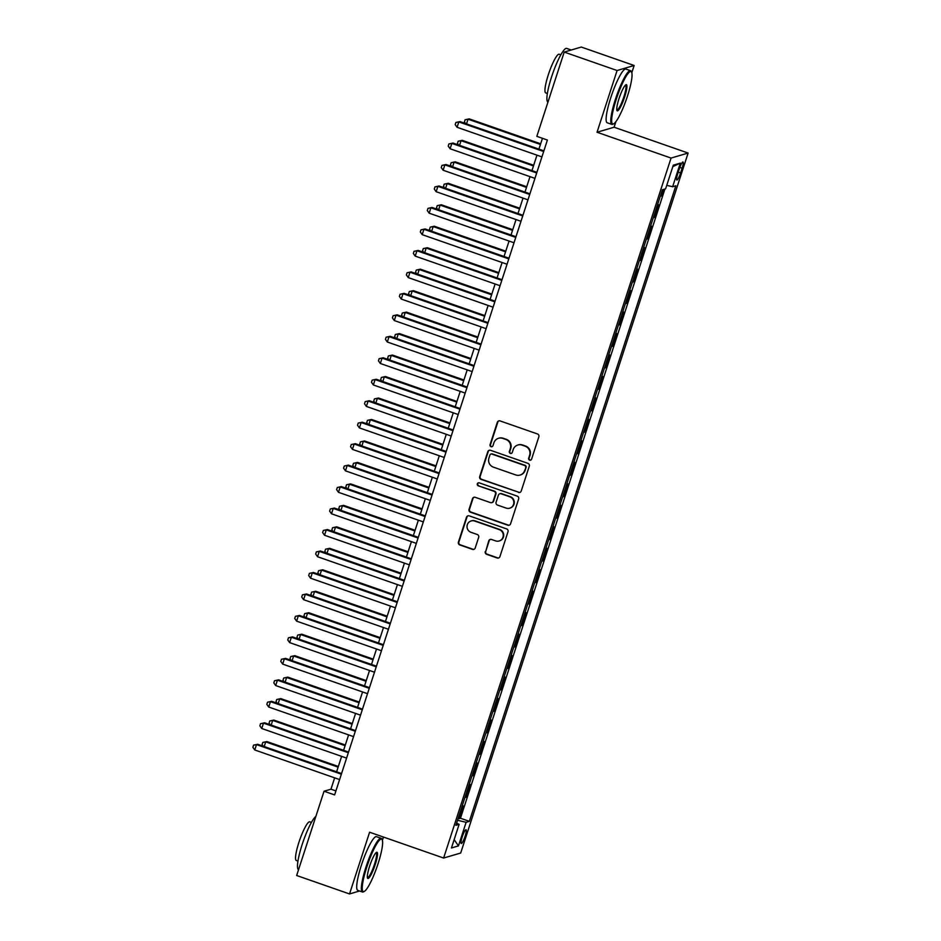 <?xml version="1.0" encoding="UTF-8"?>
<svg xmlns="http://www.w3.org/2000/svg" width="941" height="941" viewBox="0 0 941 941"><rect width="100%" height="100%" fill="white"/><g stroke="black" fill="none" stroke-linecap="round" stroke-linejoin="round"><path stroke-width="1.41" d="M529.654 460.149A1.564 1.529 -106.4 0 0 531.583 459.173L538.852 436.789A2.235 2.188 -106.4 0 0 537.464 433.954L500.094 420.921A2.235 2.188 -106.4 0 0 497.33 422.297L490.061 444.693A1.564 1.529 -106.4 0 0 491.955 446.704A1.564 1.529 -106.4 0 0 492.966 445.705L493.907 442.811A7.14 6.987 -106.4 0 1 502.741 438.388L505.858 439.471A7.14 6.987 -106.4 0 1 510.304 448.528L509.363 451.433A1.564 1.529 -106.4 0 0 511.257 453.433A1.564 1.529 -106.4 0 0 512.269 452.445L513.21 449.539A7.14 6.987 -106.4 0 1 522.055 445.117L525.16 446.199A7.14 6.987 -106.4 0 1 529.618 455.268L528.677 458.161A1.564 1.529 -106.4 0 0 529.654 460.149M517.844 445.011L518.303 444.87A7.14 6.987 -106.4 0 1 522.514 444.987L525.619 446.069A7.14 6.987 -106.4 0 1 530.077 455.126L529.136 458.032A1.564 1.529 -106.4 0 0 530.795 460.078M499.012 420.827A2.235 2.188 -106.4 0 0 497.801 422.168L490.52 444.564A1.564 1.529 -106.4 0 0 492.178 446.61M498.53 438.271L499.001 438.141A7.14 6.987 -106.4 0 1 503.2 438.247L506.317 439.329A7.14 6.987 -106.4 0 1 510.763 448.398L509.822 451.292A1.564 1.529 -106.4 0 0 511.481 453.35M465.113 836.184A7.281 1.259 109.2 0 0 466.042 829.75A7.281 1.259 109.2 0 0 462.16 837.055A7.281 1.259 109.2 0 0 461.243 843.489A7.281 1.259 109.2 0 0 465.113 836.184M485.285 551.497A2.235 2.188 -106.4 0 0 486.685 554.331L497.166 557.989A2.235 2.188 -106.4 0 0 499.93 556.601L508.011 531.736A2.235 2.188 -106.4 0 0 506.611 528.901L469.241 515.868A2.235 2.188 -106.4 0 0 466.489 517.244L458.408 542.122A2.235 2.188 -106.4 0 0 459.796 544.945L472.464 549.368A2.235 2.188 -106.4 0 0 475.217 547.98L478.675 537.335A2.235 2.188 -106.4 0 0 477.287 534.512L471.006 532.312A5.975 5.834 -106.4 0 1 471.159 520.949A5.975 5.834 -106.4 0 1 474.676 521.043L499.271 529.618A5.975 5.834 -106.4 0 1 499.13 540.993A5.975 5.834 -106.4 0 1 495.613 540.899L491.508 539.464A2.235 2.188 -106.4 0 0 488.744 540.852L485.756 551.355A2.235 2.188 -106.4 0 0 487.144 554.19L497.624 557.848A2.235 2.188 -106.4 0 0 498.706 557.942M369.601 832.22L349.534 893.95L296.662 875.506L324.045 791.228L334.62 794.922L547.403 140.033L536.829 136.339L564.212 52.073L617.096 70.516L597.029 132.246L671.062 158.064L443.623 858.039L369.601 832.22M518.467 492.437A2.235 2.188 -106.4 0 0 521.22 491.049L529.301 466.183A2.235 2.188 -106.4 0 0 527.913 463.348L490.543 450.316A2.235 2.188 -106.4 0 0 487.779 451.704L479.698 476.569A2.235 2.188 -106.4 0 0 481.086 479.404L518.926 492.308A2.235 2.188 -106.4 0 0 520.008 492.39M518.656 498.953L510.575 523.831A2.235 2.188 -106.4 0 1 507.811 525.207L470.441 512.175A2.235 2.188 -106.4 0 1 469.053 509.34L472.511 498.695A2.235 2.188 -106.4 0 1 475.276 497.319L490.426 502.6A2.235 2.188 -106.4 0 0 493.19 501.224L495.484 494.154A2.235 2.188 -106.4 0 0 494.096 491.331L478.31 485.827A1.564 1.529 -106.4 0 1 478.346 482.851A1.564 1.529 -106.4 0 1 479.275 482.874L517.268 496.13A2.235 2.188 -106.4 0 1 518.656 498.953M458.126 818.423L458.926 818.705L463.113 805.814L462.125 806.108M465.101 796.956L465.901 797.227L470.088 784.347L469.1 784.641M472.076 775.478L472.876 775.76L477.063 762.88L476.075 763.163M479.051 754.012L479.851 754.282L484.039 741.402L483.051 741.696M486.026 732.533L486.826 732.816L491.014 719.936L490.038 720.218M493.013 711.067L493.813 711.337L497.989 698.457L497.013 698.751M499.989 689.588L500.788 689.871L504.976 676.991L503.988 677.273M506.964 668.122L507.764 668.404L511.951 655.512L510.963 655.806M513.939 646.643L514.739 646.926L518.926 634.046L517.938 634.34M520.914 625.177L521.714 625.459L525.901 612.579L524.913 612.862M527.889 603.71L528.689 603.981L532.877 591.101L531.888 591.395M534.864 582.232L535.664 582.514L539.852 569.634L538.864 569.917M541.84 560.765L542.639 561.036L546.827 548.156L545.851 548.45M548.815 539.287L549.626 539.569L553.802 526.689L552.826 526.972M555.802 517.821L556.601 518.103L560.777 505.211L559.801 505.505M562.777 496.342L563.577 496.625L567.764 483.745L566.776 484.039M569.752 474.876L570.552 475.158L574.739 462.266L573.751 462.56M576.727 453.409L577.527 453.68L581.714 440.8L580.726 441.094M583.702 431.931L584.502 432.213L588.69 419.333L587.702 419.615M590.677 410.464L591.477 410.735L595.665 397.855L594.677 398.149M597.653 388.986L598.452 389.268L602.64 376.388L601.652 376.671M604.628 367.519L605.428 367.802L609.615 354.91L608.639 355.204M611.615 346.041L612.415 346.323L616.59 333.443L615.614 333.737M618.59 324.574L619.39 324.857L623.577 311.965L622.589 312.259M625.565 303.108L626.365 303.378L630.552 290.498L629.564 290.793M632.54 281.63L633.34 281.912L637.528 269.032L636.539 269.314M639.515 260.163L640.315 260.434L644.503 247.554L643.515 247.848M646.491 238.685L647.29 238.967L651.478 226.087L650.49 226.369M653.466 217.218L654.266 217.5L658.453 204.609L657.465 204.903M679.249 169.062L677.72 173.779A7.046 1.223 109.2 0 0 676.826 180.013A7.046 1.223 109.2 0 0 680.578 172.944L682.107 168.216A7.046 1.223 109.2 0 0 683.001 161.981A7.046 1.223 109.2 0 0 679.249 169.062M671.062 158.064L688.118 153.054L460.69 853.028L443.623 858.039M458.926 818.705L460.467 818.247L469.359 821.34L675.861 185.789L672.627 186.73L666.746 185.353M469.359 821.34L466.124 822.293L458.455 845.912L451.445 847.97L459.114 824.351L455.891 825.304L662.393 189.741L665.628 188.8L673.297 165.181L680.308 163.111L672.627 186.73M654.266 217.5L653.289 217.783M647.29 238.967L646.302 239.261M640.315 260.434L639.327 260.728M633.34 281.912L632.352 282.194M626.365 303.378L625.377 303.672M619.39 324.857L618.402 325.139M612.415 346.323L611.427 346.617M605.428 367.802L604.451 368.084M598.452 389.268L597.476 389.562M591.477 410.735L590.489 411.029M584.502 432.213L583.514 432.495M577.527 453.68L576.539 453.974M570.552 475.158L569.564 475.44M563.577 496.625L562.589 496.919M556.601 518.103L555.613 518.385M549.626 539.569L548.638 539.863M542.639 561.036L541.663 561.33M535.664 582.514L534.688 582.808M528.689 603.981L527.701 604.275M521.714 625.459L520.726 625.741M514.739 646.926L513.751 647.22M507.764 668.404L506.776 668.686M500.788 689.871L499.8 690.165M493.813 711.337L492.825 711.631M486.826 732.816L485.85 733.11M479.851 754.282L478.875 754.576M472.876 775.76L471.888 776.043M465.901 797.227L464.913 797.521M460.467 818.247L664.922 189M660.441 195.74L661.241 196.022L663.381 189.459M661.241 196.022L660.264 196.316M631.799 72.716L634.152 65.494L617.096 70.516M634.152 65.494L581.279 47.05L564.212 52.073M349.534 893.95L359.568 890.998M382.387 840.337L383.457 837.055M597.029 132.246L614.097 127.223L615.92 121.612M614.097 127.223L688.118 153.054M334.655 777.842L330.961 789.193L324.045 791.228M542.451 138.303L538.934 149.125M536.97 155.159L531.959 170.603M529.995 176.637L524.984 192.07M523.02 198.104L517.997 213.536M516.044 219.571L511.022 235.015M509.069 241.049L504.047 256.481M502.094 262.515L497.071 277.96M495.107 283.994L490.096 299.426M488.132 305.46L483.121 320.905M481.157 326.939L476.146 342.371M474.182 348.405L469.171 363.849M467.207 369.872L462.184 385.316M460.231 391.35L455.209 406.783M453.256 412.817L448.234 428.261M446.281 434.295L441.258 449.727M439.294 455.762L434.283 471.206M432.319 477.24L427.308 492.672M425.344 498.706L420.333 514.151M418.369 520.173L413.358 535.617M411.393 541.651L406.383 557.084M404.418 563.118L399.396 578.562M397.443 584.596L392.421 600.029M390.468 606.063L385.445 621.507M383.481 627.541L378.47 642.974M376.506 649.008L371.495 664.452M369.531 670.486L364.52 685.918M362.556 691.953L357.545 707.385M355.58 713.419L350.57 728.863M348.605 734.897L343.583 750.33M341.63 756.364L336.607 771.808M335.913 790.922L330.961 789.193M459.114 824.351L456.62 823.046M457.526 820.281L466.124 822.293M672.815 166.651L680.308 163.111M458.455 845.912L454.15 839.631M489.461 450.233A2.235 2.188 -106.4 0 0 488.238 451.562L480.157 476.44A2.235 2.188 -106.4 0 0 481.557 479.263L518.926 492.308M525.643 467.489A1.564 1.529 -106.4 0 0 524.666 465.513L491.872 454.068A1.564 1.529 -106.4 0 0 489.932 455.032L488.944 458.091A7.14 6.987 -106.4 0 0 493.39 467.148L515.821 474.97A7.14 6.987 -106.4 0 0 524.655 470.547L526.101 467.359A1.564 1.529 -106.4 0 0 525.137 465.372L524.666 465.513M490.943 454.044L491.414 453.903A1.564 1.529 -106.4 0 1 492.331 453.927L525.137 465.372M520.02 475.087L520.479 474.946A7.14 6.987 -106.4 0 0 525.113 470.406L524.655 470.547M526.101 467.359L525.113 470.406M474.193 497.224A2.235 2.188 -106.4 0 0 472.97 498.565L469.512 509.21A2.235 2.188 -106.4 0 0 470.9 512.045L508.269 525.078A2.235 2.188 -106.4 0 0 509.352 525.16M491.743 502.635L492.202 502.506A2.235 2.188 -106.4 0 0 493.649 501.082L495.942 494.025A2.235 2.188 -106.4 0 0 494.554 491.19L478.31 485.827M478.581 482.804A1.564 1.529 -106.4 0 0 478.769 485.685M506.152 508.093A5.975 5.834 -106.4 0 0 513.833 502.6A5.975 5.834 -106.4 0 0 509.822 496.813L501.153 493.79A2.235 2.188 -106.4 0 0 498.389 495.178L496.095 502.235A2.235 2.188 -106.4 0 0 497.483 505.07L506.152 508.093M509.669 508.175L510.128 508.046A5.975 5.834 -106.4 0 0 510.281 496.683L509.822 496.813M499.836 493.754L500.294 493.625A2.235 2.188 -106.4 0 1 501.612 493.66L510.281 496.683M490.426 539.381A2.235 2.188 -106.4 0 0 489.214 540.71L485.756 551.355M499.13 540.993L499.589 540.852A5.975 5.834 -106.4 0 0 499.73 529.489L499.271 529.618M471.159 520.949L471.617 520.82A5.975 5.834 -106.4 0 1 475.134 520.902L499.73 529.489M468.159 515.774A2.235 2.188 -106.4 0 0 466.948 517.115L458.867 541.981A2.235 2.188 -106.4 0 0 460.255 544.815L472.923 549.226A2.235 2.188 -106.4 0 0 474.005 549.321M540.663 143.797L469.194 118.872L468.042 119.213L466.536 123.871M540.44 144.467L468.042 119.213L465.113 119.766L469.194 118.872M465.56 123.53L464.419 121.907L465.113 119.766M543.886 150.854L459.973 121.589L458.82 121.93L543.675 151.525M457.079 127.294L455.197 124.624L455.891 122.471L458.82 121.93L457.079 127.294L541.922 156.888M455.891 122.471L459.973 121.589M627.471 96.111A27.748 4.799 109.2 0 0 631.634 72.245A27.748 4.799 109.2 0 0 616.214 99.417A27.748 4.799 109.2 0 0 613.638 123.836A27.748 4.799 109.2 0 0 627.471 96.111M613.638 123.836L612.803 124.247A28.43 4.917 -70.8 0 1 611.838 124.388A28.43 4.917 -70.8 0 1 615.438 99.24A28.43 4.917 -70.8 0 1 630.564 70.693A28.43 4.917 -70.8 0 1 631.235 71.398L631.634 72.245M624.648 96.935A13.88 2.4 -70.8 0 1 616.943 110.52A13.88 2.4 -70.8 0 1 619.025 98.593A13.88 2.4 -70.8 0 1 625.941 84.725A13.88 2.4 -70.8 0 1 624.648 96.935M616.79 109.968A13.198 2.282 109.2 0 0 616.861 109.991A13.198 2.282 109.2 0 0 623.883 96.758A13.198 2.282 109.2 0 0 625.553 85.09A13.198 2.282 109.2 0 0 625.471 85.066M547.956 102.099A28.43 4.917 -70.8 0 1 551.567 76.95A28.43 4.917 -70.8 0 1 566.694 48.414L571.246 50.002M547.356 93.465L545.721 92.888A20.467 3.541 -70.8 0 1 548.309 74.786A20.467 3.541 -70.8 0 1 559.201 54.237L560.848 54.801M611.838 124.388L607.192 122.765A28.43 4.917 -70.8 0 1 610.791 97.617A28.43 4.917 -70.8 0 1 625.918 69.069L630.564 70.693M378.059 863.72A27.748 4.799 109.2 0 0 382.222 839.854A27.748 4.799 109.2 0 0 366.802 867.026A27.748 4.799 109.2 0 0 364.226 891.445A27.748 4.799 109.2 0 0 378.059 863.72M364.226 891.445L363.391 891.868A28.43 4.917 -70.8 0 1 362.426 891.997A28.43 4.917 -70.8 0 1 366.025 866.849A28.43 4.917 -70.8 0 1 381.152 838.302A28.43 4.917 -70.8 0 1 381.823 839.007L382.222 839.854M375.236 864.544A13.88 2.4 -70.8 0 1 367.531 878.129A13.88 2.4 -70.8 0 1 369.613 866.202A13.88 2.4 -70.8 0 1 376.529 852.334A13.88 2.4 -70.8 0 1 375.236 864.544M367.378 877.577A13.198 2.282 109.2 0 0 367.449 877.612A13.198 2.282 109.2 0 0 374.471 864.367A13.198 2.282 109.2 0 0 376.141 852.699A13.198 2.282 109.2 0 0 376.059 852.675M298.544 869.707A28.43 4.917 -70.8 0 1 302.155 844.559A28.43 4.917 -70.8 0 1 315.847 816.447M297.944 861.074L296.309 860.497A20.467 3.541 -70.8 0 1 298.897 842.395A20.467 3.541 -70.8 0 1 309.789 821.846L311.436 822.422M362.426 891.997L357.78 890.374A28.43 4.917 -70.8 0 1 361.379 865.226A28.43 4.917 -70.8 0 1 376.506 836.678L381.152 838.302M533.688 165.275L462.219 140.35L461.066 140.679L459.549 145.349M533.465 165.934L461.066 140.679L458.138 141.232L462.219 140.35M458.585 145.008L457.444 143.385L458.138 141.232M526.713 186.741L455.244 161.817L454.091 162.158L452.574 166.816M526.49 187.412L454.091 162.158L451.162 162.711L455.244 161.817M451.609 166.475L450.468 164.851L451.162 162.711M519.738 208.22L448.269 183.283L447.116 183.624L445.599 188.282M519.514 208.878L447.116 183.624L444.187 184.177L448.269 183.283M444.634 187.953L443.493 186.33L444.187 184.177M512.751 229.686L441.294 204.762L440.141 205.103L438.624 209.761M512.539 230.357L440.141 205.103L437.212 205.644L441.294 204.762M437.659 209.42L436.518 207.796L437.212 205.644M536.911 172.332L452.997 143.056L451.845 143.397L536.699 172.991M450.104 148.76L448.222 146.09L448.916 143.949L451.845 143.397L450.104 148.76L534.947 178.367M448.916 143.949L452.997 143.056M529.936 193.799L446.022 164.534L444.87 164.863L529.724 194.469M443.129 170.239L441.247 167.569L441.941 165.416L444.87 164.863L443.129 170.239L527.972 199.833M441.941 165.416L446.022 164.534M522.961 215.266L439.047 186L437.894 186.342L522.737 215.936M436.154 191.705L434.272 189.035L434.965 186.894L437.894 186.342L436.154 191.705L520.996 221.3M434.965 186.894L439.047 186M515.986 236.744L432.072 207.467L430.919 207.808L515.762 237.414M429.167 213.184L427.296 210.513L427.99 208.361L430.919 207.808L429.167 213.184L514.021 242.778M427.99 208.361L432.072 207.467M505.776 251.165L434.319 226.228L433.166 226.569L431.648 231.227M505.564 251.823L433.166 226.569L430.237 227.122L434.319 226.228M430.684 230.898L429.531 229.263L430.237 227.122M509.01 258.21L425.097 228.945L423.944 229.286L508.787 258.881M422.191 234.65L420.309 231.98L421.015 229.827L423.944 229.286L422.191 234.65L507.046 264.245M421.015 229.827L425.097 228.945M498.801 272.631L427.343 247.706L426.191 248.048L424.673 252.706M498.589 273.302L426.191 248.048L423.262 248.589L427.343 247.706M423.709 252.364L422.556 250.741L423.262 248.589M502.024 279.689L418.11 250.412L416.957 250.753L501.812 280.347M415.216 256.117L413.334 253.447L414.04 251.306L416.957 250.753L415.216 256.117L500.071 285.723M414.04 251.306L418.11 250.412M491.825 294.098L420.356 269.173L419.204 269.514L417.698 274.172M491.614 294.768L419.204 269.514L416.287 270.067L420.356 269.173M416.734 273.843L415.581 272.208L416.287 270.067M495.048 301.155L411.135 271.89L409.982 272.231L494.837 301.826M408.241 277.595L406.359 274.925L407.065 272.772L409.982 272.231L408.241 277.595L493.096 307.189M407.065 272.772L411.135 271.89M484.85 315.576L413.381 290.651L412.229 290.981L410.723 295.65M484.639 316.235L412.229 290.981L409.3 291.534L413.381 290.651M409.747 295.309L408.606 293.686L409.3 291.534M488.073 322.634L404.16 293.357L403.007 293.698L487.861 323.292M401.266 299.062L399.384 296.391L400.078 294.251L403.007 293.698L401.266 299.062L486.121 328.668M400.078 294.251L404.16 293.357M477.875 337.043L406.406 312.118L405.253 312.459L403.736 317.117M477.652 337.713L405.253 312.459L402.325 313.012L406.406 312.118M402.772 316.776L401.631 315.153L402.325 313.012M481.098 344.1L397.184 314.835L396.032 315.164L480.886 344.771M394.291 320.54L392.409 317.87L393.103 315.717L396.032 315.164L394.291 320.54L479.134 350.134M393.103 315.717L397.184 314.835M470.9 358.521L399.431 333.585L398.278 333.926L396.761 338.584M470.676 359.18L398.278 333.926L395.349 334.478L399.431 333.585M395.796 338.254L394.655 336.631L395.349 334.478M474.123 365.579L390.209 336.302L389.056 336.643L473.911 366.237M387.316 342.006L385.434 339.336L386.128 337.196L389.056 336.643L387.316 342.006L472.159 371.601M386.128 337.196L390.209 336.302M463.925 379.988L392.456 355.063L391.303 355.404L389.786 360.062M463.701 380.658L391.303 355.404L388.374 355.945L392.456 355.063M388.821 359.721L387.68 358.098L388.374 355.945M467.148 387.045L383.234 357.768L382.081 358.109L466.924 387.716M380.34 363.485L378.458 360.815L379.152 358.662L382.081 358.109L380.34 363.485L465.183 393.079M379.152 358.662L383.234 357.768M456.938 401.466L385.481 376.529L384.328 376.87L382.811 381.528M456.726 402.125L384.328 376.87L381.399 377.423L385.481 376.529M381.846 381.199L380.705 379.564L381.399 377.423M460.173 408.512L376.259 379.247L375.106 379.588L459.949 409.182M373.354 384.951L371.483 382.281L372.177 380.129L375.106 379.588L373.354 384.951L458.208 414.546M372.177 380.129L376.259 379.247M453.197 429.99L369.284 400.713L368.131 401.054L452.974 430.649M366.378 406.43L364.496 403.748L365.202 401.607L368.131 401.054L366.378 406.43L451.233 436.024M365.202 401.607L369.284 400.713M446.222 451.457L362.309 422.191L361.156 422.533L445.999 452.127M359.403 427.896L357.521 425.226L358.227 423.074L361.156 422.533L359.403 427.896L444.258 457.491M358.227 423.074L362.309 422.191M449.963 422.932L378.505 398.008L377.353 398.349L375.835 403.007M449.751 423.603L377.353 398.349L374.424 398.89L378.505 398.008M374.871 402.666L373.73 401.042L374.424 398.89M442.988 444.399L371.53 419.474L370.378 419.815L368.86 424.473M442.776 445.069L370.378 419.815L367.449 420.368L371.53 419.474M367.896 424.144L366.743 422.509L367.449 420.368M436.012 465.877L364.543 440.953L363.391 441.282L361.885 445.952M435.801 466.548L363.391 441.282L360.474 441.835L364.543 440.953M360.921 445.611L359.768 443.987L360.474 441.835M439.235 472.935L355.322 443.658L354.169 443.999L439.024 473.594M352.428 449.363L350.546 446.693L351.252 444.552L354.169 443.999L352.428 449.363L437.283 478.969M351.252 444.552L355.322 443.658M429.037 487.344L357.568 462.419L356.416 462.76L354.91 467.418M428.825 488.014L356.416 462.76L353.487 463.313L357.568 462.419M353.945 467.077L352.793 465.454L353.487 463.313M432.26 494.401L348.346 465.136L347.194 465.466L432.048 495.072M345.453 470.841L343.571 468.171L344.265 466.018L347.194 465.466L345.453 470.841L430.308 500.436M344.265 466.018L348.346 465.136M422.062 508.822L350.593 483.886L349.44 484.227L347.935 488.885M421.839 509.481L349.44 484.227L346.511 484.78L350.593 483.886M346.958 488.555L345.817 486.932L346.511 484.78M425.285 515.88L341.371 486.603L340.219 486.944L425.073 516.538M338.478 492.308L336.596 489.638L337.29 487.497L340.219 486.944L338.478 492.308L423.321 521.902M337.29 487.497L341.371 486.603M415.087 530.289L343.618 505.364L342.465 505.705L340.948 510.363M414.863 530.959L342.465 505.705L339.536 506.246L343.618 505.364M339.983 510.022L338.842 508.399L339.536 506.246M418.31 537.346L334.396 508.069L333.243 508.411L418.098 538.017M331.503 513.786L329.621 511.116L330.315 508.963L333.243 508.411L331.503 513.786L416.345 543.38M330.315 508.963L334.396 508.069M408.112 551.767L336.643 526.831L335.49 527.172L333.973 531.83M407.888 552.426L335.49 527.172L332.561 527.725L336.643 526.831M333.008 531.5L331.867 529.865L332.561 527.725M411.335 558.813L327.421 529.548L326.268 529.889L411.123 559.483M324.527 535.253L322.645 532.582L323.339 530.43L326.268 529.889L324.527 535.253L409.37 564.847M323.339 530.43L327.421 529.548M401.137 573.234L329.668 548.309L328.515 548.65L326.998 553.308M400.913 573.904L328.515 548.65L325.586 549.191L329.668 548.309M326.033 552.967L324.892 551.344L325.586 549.191M404.359 580.291L320.446 551.014L319.293 551.355L404.136 580.95M317.552 556.731L315.67 554.049L316.364 551.908L319.293 551.355L317.552 556.731L402.395 586.325M316.364 551.908L320.446 551.014M394.15 594.712L322.692 569.775L321.54 570.117L320.022 574.775M393.938 595.371L321.54 570.117L318.611 570.669L322.692 569.775M319.058 574.445L317.917 572.81L318.611 570.669M397.384 601.758L313.471 572.493L312.318 572.834L397.161 602.428M310.565 578.197L308.695 575.527L309.389 573.375L312.318 572.834L310.565 578.197L395.42 607.792M309.389 573.375L313.471 572.493M387.174 616.179L315.717 591.254L314.565 591.583L313.047 596.253M386.963 616.849L314.565 591.583L311.636 592.136L315.717 591.254M312.083 595.912L310.93 594.289L311.636 592.136M390.409 623.236L306.495 593.959L305.343 594.3L390.186 623.895M303.59 599.664L301.708 596.994L302.414 594.853L305.343 594.3L303.59 599.664L388.445 629.27M302.414 594.853L306.495 593.959M380.199 637.645L308.742 612.72L307.589 613.062L306.072 617.719M379.988 638.316L307.589 613.062L304.661 613.614L308.742 612.72M305.107 617.378L303.955 615.755L304.661 613.614M373.224 659.123L301.755 634.199L300.602 634.528L299.097 639.186M373.012 659.782L300.602 634.528L297.685 635.081L301.755 634.199M298.132 638.857L296.98 637.233L297.685 635.081M366.249 680.59L294.78 655.665L293.627 656.006L292.122 660.664M366.037 681.26L293.627 656.006L290.698 656.547L294.78 655.665M291.145 660.323L290.004 658.7L290.698 656.547M383.422 644.703L299.509 615.438L298.356 615.767L383.21 645.373M296.615 621.142L294.733 618.472L295.439 616.32L298.356 615.767L296.615 621.142L381.47 650.737M295.439 616.32L299.509 615.438M376.447 666.181L292.533 636.904L291.381 637.245L376.235 666.84M289.64 642.609L287.758 639.939L288.452 637.798L291.381 637.245L289.64 642.609L374.494 672.215M288.452 637.798L292.533 636.904M369.472 687.648L285.558 658.382L284.405 658.712L369.26 688.318M282.665 664.087L280.783 661.417L281.477 659.265L284.405 658.712L282.665 664.087L367.519 693.682M281.477 659.265L285.558 658.382M359.274 702.068L287.805 677.132L286.652 677.473L285.135 682.131M359.05 702.727L286.652 677.473L283.723 678.026L287.805 677.132M284.17 681.802L283.029 680.167L283.723 678.026M362.497 709.114L278.583 679.849L277.43 680.19L362.285 709.785M275.689 685.554L273.807 682.884L274.501 680.743L277.43 680.19L275.689 685.554L360.532 715.148M274.501 680.743L278.583 679.849M352.299 723.535L280.83 698.61L279.677 698.951L278.16 703.609M352.075 724.205L279.677 698.951L276.748 699.492L280.83 698.61M277.195 703.268L276.054 701.645L276.748 699.492M355.522 730.592L271.608 701.316L270.455 701.657L355.31 731.251M268.714 707.032L266.832 704.35L267.526 702.209L270.455 701.657L268.714 707.032L353.557 736.627M267.526 702.209L271.608 701.316M345.323 745.013L273.855 720.077L272.702 720.418L271.184 725.076M345.1 745.672L272.702 720.418L269.773 720.971L273.855 720.077M270.22 724.746L269.079 723.111L269.773 720.971M348.546 752.059L264.633 722.794L263.48 723.135L348.323 752.729M261.739 728.499L259.857 725.829L260.551 723.676L263.48 723.135L261.739 728.499L346.582 758.093M260.551 723.676L264.633 722.794M338.337 766.48L266.879 741.555L265.727 741.896L264.209 746.554M338.125 767.15L265.727 741.896L262.798 742.437L266.879 741.555M263.245 746.213L262.104 744.59L262.798 742.437M341.571 773.537L257.658 744.26L256.505 744.602L341.348 774.196M254.752 749.965L252.882 747.295L253.576 745.154L256.505 744.602L254.752 749.965L339.607 779.571M253.576 745.154L257.658 744.26M679.825 167.416L682.107 168.216M678.249 172.132L680.578 172.944"/></g></svg>
